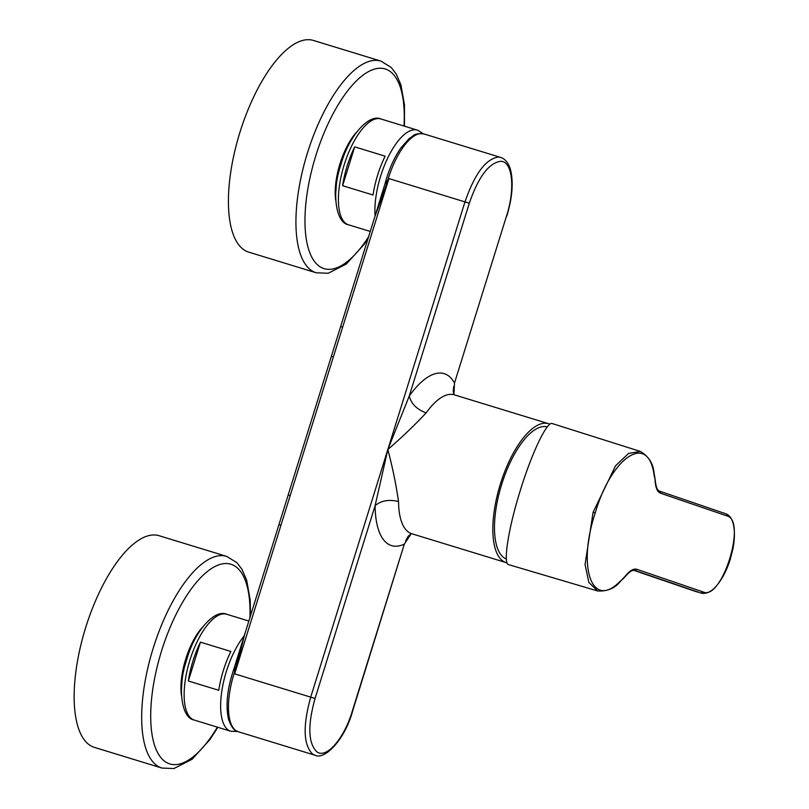 <?xml version="1.0" encoding="UTF-8"?>
<svg xmlns="http://www.w3.org/2000/svg" width="809" height="809" viewBox="0 0 809 809"><rect width="100%" height="100%" fill="white"/><g stroke="black" fill="none" stroke-linecap="round" stroke-linejoin="round"><path stroke-width="1.21" d="M374.901 216.539L388.927 178.577L234.661 673.857L244.652 634.731L234.63 671.854A53.606 21.024 107 0 0 232.729 678.185A53.606 21.024 107 0 0 238.271 731.74L314.934 755.201C324.702 760.47 344.917 739.446 352.542 711.323L404.328 544.133L411.245 533.627M387.764 180.225A53.606 21.024 -73 0 1 389.786 173.945A53.606 21.024 -73 0 1 423.906 133.93C413.328 132.929 414.137 135.821 409.152 138.582L400.809 148.037C394.074 157.816 388.836 169.637 385.094 183.491L374.891 216.579L388.462 178.981L385.165 184.108M234.63 671.854L234.681 667.273M280.935 525.274L278.923 524.687L234.286 667.718M388.462 178.981L388.927 178.577L469.301 203.231L409.263 396.016L387.845 449.501L310.717 697.136L234.661 673.857L234.509 673.27M469.301 203.231C478.443 176.858 488.909 162.882 500.7 161.304C512.512 161.072 515.444 188.517 506.545 215.952L454.496 383.051A89.92 35.262 107 0 0 434.605 373.889A89.92 35.262 107 0 0 409.263 396.016C411.164 403.721 416.787 409.354 426.121 412.903C414.704 425.119 401.942 437.315 387.845 449.501C392.598 467.572 396.157 484.915 398.524 501.519A72.628 28.487 107 0 0 405.006 528.59A72.628 28.487 107 0 0 411.811 533.748L506.121 562.609A72.628 28.487 107 0 0 507.091 562.862M506.545 215.952L454.496 383.051L453.92 394.691M549.958 424.209A72.628 28.487 107 0 0 548.633 423.704A72.628 28.487 107 0 0 500.407 483.944A72.628 28.487 107 0 0 506.121 562.609M506.798 216.043C512.319 197.831 513.573 182.429 510.56 169.87C508.628 163.084 505.291 158.928 500.569 157.391L498.536 157.037C485.936 158.736 474.752 173.672 464.983 201.856L387.845 449.501L375.093 505.716L315.045 698.511C307.582 725.44 308.158 743.188 316.794 751.753C326.199 759.236 344.027 738.88 352.279 711.232L404.328 544.133C395.611 548.087 388.542 546.459 383.112 539.239C377.985 532.049 375.305 520.875 375.093 505.716C380.988 500.619 388.795 499.214 398.524 501.519M547.288 426.919A69.169 27.122 107 0 0 494.977 517.113A69.169 27.122 107 0 0 506.394 559.039M188.335 680.986L218.764 690.289C220.877 676.698 224.912 663.744 230.858 651.457L200.44 642.144L188.335 680.986A55.336 21.701 -73 0 1 200.44 642.144M552.375 423.592C547.299 420.569 532.009 452.393 520.43 490.062C508.578 527.61 502.844 563.297 508.457 564.581A73.841 28.962 107 0 0 508.912 564.722L597.639 590.964C607.074 591.531 614.567 588.467 620.099 581.752L626.641 574.602C630.514 570.193 633.932 568.434 636.905 569.324L703.163 591.966C721.941 600.945 747.101 520.197 726.866 515.879A1.729 1.588 -71.1 0 0 725.895 513.816L659.648 491.174A1.729 1.588 -71.1 0 0 659.608 491.164M597.639 590.964L588.861 582.45L585.059 564.52L593.098 512.299L615.548 465.792L628.532 453.455L640.334 451.422L552.284 423.562M660.599 493.237A1.729 1.588 -71.1 0 0 659.628 491.174C657.555 490.487 656.17 487.453 655.472 482.053L654.693 476.531L655.28 482.649C655.927 488.596 657.707 492.125 660.599 493.237L726.866 515.879M593.098 512.299L595.242 512.987C610.947 458.157 647.503 432.077 653.854 473.609L654.532 477.259M595.242 512.987C577.06 566.967 591.844 610.744 620.392 581.034M633.69 570.305L696.691 591.834A10.375 9.546 108.9 0 0 696.964 591.915A10.375 9.546 108.9 0 0 697.115 591.966L697.429 592.067A41.623 16.322 -73 0 1 697.115 591.966L633.73 570.305M250.487 615.973L250.193 599.965L246.674 580.225L242.043 569.445L236.966 562.74L226.692 556.39L159.181 535.73A110.671 43.403 107 0 0 74.954 679.894A110.671 43.403 107 0 0 94.4 747.385L161.921 768.054L173.935 768.55L192.036 759.297L209.875 739.628L217.833 727.291M404.48 126.184L404.449 104.685L400.93 84.945L396.309 74.165L391.232 67.46L380.958 61.11L313.437 40.45A110.671 43.403 107 0 0 229.22 184.614A110.671 43.403 107 0 0 248.666 252.105L316.188 272.775L328.201 273.27L346.303 264.017L364.141 244.348L368.014 238.645M342.601 185.706L373.02 195.009C375.143 181.418 379.178 168.464 385.124 156.177L354.696 146.864L342.601 185.706A55.336 21.701 -73 0 1 354.696 146.864M333.389 356.88L331.366 356.294L278.923 524.687M290.198 495.563L288.176 494.966M342.642 327.17L340.629 326.573L331.366 356.294M453.444 394.418L454.324 394.843A72.628 28.487 107 0 0 446.598 395.035A72.628 28.487 107 0 0 426.121 412.903M314.934 755.201L312.587 754.059C303.365 744.907 302.738 725.936 310.717 697.136L315.045 698.511M237.603 731.508L230.767 731.245A55.336 21.701 -73 0 1 230.605 731.194A55.336 21.701 -73 0 1 230.504 731.164A55.336 21.701 -73 0 1 221.717 691.776A55.336 21.701 -73 0 1 244.358 635.662M194.524 720.152A55.336 21.701 -73 0 1 194.261 720.081A55.336 21.701 -73 0 1 194.089 720.02A55.336 21.701 -73 0 1 193.998 719.99A55.336 21.701 -73 0 1 189.802 660.478A55.336 21.701 -73 0 1 226.641 614.243A55.336 21.701 -73 0 1 226.813 614.304M655.472 482.053L655.28 482.649M640.344 451.422C648.697 456.397 653.257 463.547 654.016 472.881L653.854 473.609M634.529 570.375L634.701 570.416C632.476 569.93 629.726 571.528 626.449 575.219L626.641 574.602M703.163 591.966L701.17 593.118L634.903 570.487L636.905 569.324M620.099 581.752L623.001 578.496M701.484 593.219C709.847 594.585 716.147 586.636 719.221 582.328C723.742 575.957 727.433 568.272 730.284 559.272L732.984 548.532C734.835 538.511 734.875 530.117 733.116 523.352C731.811 518.387 729.405 515.202 725.895 513.816A1.729 1.588 -71.1 0 0 725.875 513.806L659.628 491.174M201.653 628.35A45.83 17.97 107 0 0 181.449 694.405M202.442 627.288A46.062 18.061 107 0 0 181.267 680.794A46.062 18.061 107 0 0 181.499 695.73M249.93 617.763A104.422 40.956 107 0 0 206.315 572.378A104.422 40.956 107 0 0 151.455 700.25A104.422 40.956 107 0 0 168.434 763.433A104.422 40.956 107 0 0 217.378 727.149M226.692 556.39A110.671 43.403 107 0 0 142.475 700.554A110.671 43.403 107 0 0 161.921 768.054M355.92 133.07A45.83 17.97 107 0 0 335.705 199.125M356.708 132.009A46.062 18.061 107 0 0 335.533 185.514A46.062 18.061 107 0 0 335.765 200.45M404.025 126.042A104.422 40.956 107 0 0 361.542 76.299A104.422 40.956 107 0 0 305.721 204.97A104.422 40.956 107 0 0 368.591 236.815M380.958 61.11A110.671 43.403 107 0 0 296.731 205.274A110.671 43.403 107 0 0 316.188 272.775M375.093 215.912A55.336 21.701 -73 0 1 388.259 156.906A55.336 21.701 -73 0 1 417.414 130.138A55.336 21.701 -73 0 1 417.575 130.188A55.336 21.701 -73 0 1 417.677 130.229M348.78 224.872A55.336 21.701 -73 0 1 348.517 224.801A55.336 21.701 -73 0 1 348.355 224.74A55.336 21.701 -73 0 1 348.254 224.71A55.336 21.701 -73 0 1 344.068 165.198A55.336 21.701 -73 0 1 380.908 118.963A55.336 21.701 -73 0 1 381.069 119.024M374.901 216.529L340.629 326.573M500.569 157.391L423.906 133.93M454.324 394.843L548.633 423.704M453.728 386.459L453.182 391.394L453.94 394.701M234.276 667.718C227.187 688.317 225.327 705.681 228.694 719.808C233.427 731.862 235.561 730.052 238.271 731.74M405.612 540.918L408.161 536.266L411.255 533.627M411.811 533.748L410.841 533.606M248.909 621.059L226.641 614.243C214.597 608.742 194.221 631.566 186.535 660.387C176.949 688.368 181.772 717.998 193.867 719.949L230.767 731.245M654.693 476.531L654.016 472.881M696.691 591.834L697.429 592.067M622.697 579.214L626.449 575.219M198.397 633.265L193.422 641.345L185.787 660.124L182.49 674.443L181.489 688.499M352.663 137.985L347.678 146.065L340.043 164.844L336.756 179.163L335.755 193.22M423.228 133.748L417.808 130.269L380.908 118.963C368.864 113.462 348.477 136.286 340.791 165.107C331.205 193.088 336.038 222.718 348.123 224.669L370.259 231.445"/></g></svg>
